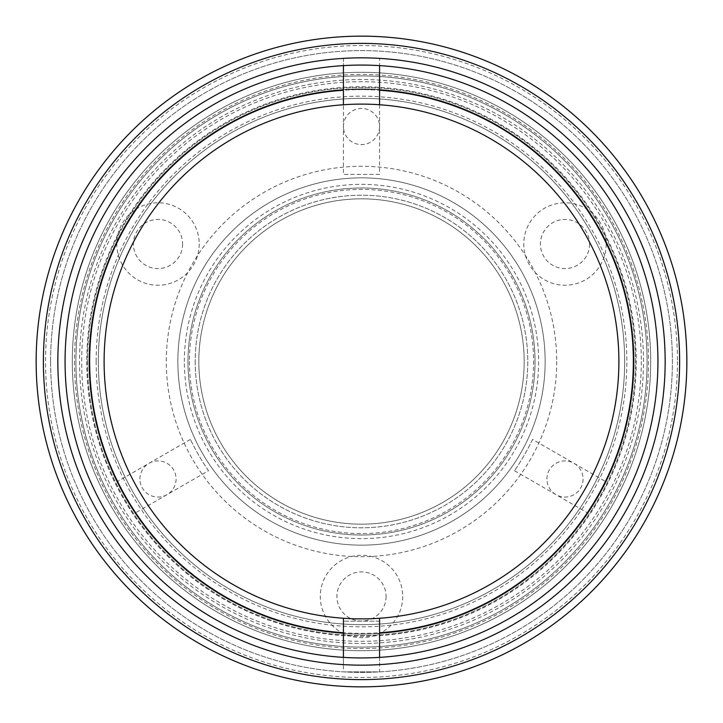 <?xml version="1.0" encoding="UTF-8"?>
<svg xmlns="http://www.w3.org/2000/svg" width="723" height="723" viewBox="0 0 723 723"><rect width="100%" height="100%" fill="white"/><g stroke="black" fill="none" stroke-linecap="round" stroke-linejoin="round"><path stroke-width="0.54" stroke-dasharray="3.62 2.71" d="M361.5 643.47A281.97 281.97 0 0 0 643.47 361.5A281.97 281.97 0 0 0 361.5 79.53A281.97 281.97 0 0 0 79.53 361.5A281.97 281.97 0 0 0 361.5 643.47M634.071 361.5A272.571 272.571 0 0 1 361.5 634.071A272.571 272.571 0 0 1 88.929 361.5A272.571 272.571 0 0 1 361.5 88.929A272.571 272.571 0 0 1 634.071 361.5A272.571 272.571 0 0 1 361.5 634.071A272.571 272.571 0 0 1 88.929 361.5A272.571 272.571 0 0 1 361.5 88.929A272.571 272.571 0 0 1 634.071 361.5A272.571 272.571 0 0 1 361.5 634.071A272.571 272.571 0 0 1 88.929 361.5A272.571 272.571 0 0 0 361.5 634.071A272.571 272.571 0 0 0 634.071 361.5A272.571 272.571 0 0 0 361.5 88.929A272.571 272.571 0 0 0 88.929 361.5A272.571 272.571 0 0 1 361.5 88.929A272.571 272.571 0 0 1 634.071 361.5A272.571 272.571 0 0 0 361.5 88.929A272.571 272.571 0 0 0 88.929 361.5A272.571 272.571 0 0 0 361.5 634.071A272.571 272.571 0 0 0 634.071 361.5A272.571 272.571 0 0 0 361.5 88.929A272.571 272.571 0 0 0 88.929 361.5A272.571 272.571 0 0 0 361.5 634.071A272.571 272.571 0 0 0 634.071 361.5A272.571 272.571 0 0 0 361.5 88.929A272.571 272.571 0 0 0 88.929 361.5A272.571 272.571 0 0 0 361.5 634.071A272.571 272.571 0 0 0 634.071 361.5A272.571 272.571 0 0 0 361.5 88.929A272.571 272.571 0 0 0 88.929 361.5A272.571 272.571 0 0 0 361.5 634.071A272.571 272.571 0 0 0 634.071 361.5M386.082 596.475A24.582 24.582 0 0 1 361.5 621.057A24.582 24.582 0 0 1 336.918 596.475A24.582 24.582 0 0 1 361.5 571.893A24.582 24.582 0 0 1 386.082 596.475M589.579 244.013A24.582 24.582 0 0 1 564.997 268.594A24.582 24.582 0 0 1 540.415 244.013A24.582 24.582 0 0 1 564.997 219.431A24.582 24.582 0 0 1 589.579 244.013M182.585 244.013A24.582 24.582 0 0 1 158.003 268.594A24.582 24.582 0 0 1 133.421 244.013A24.582 24.582 0 0 1 158.003 219.431A24.582 24.582 0 0 1 182.585 244.013M556.71 361.5A195.21 195.21 0 0 1 361.5 556.71A195.21 195.21 0 0 1 166.29 361.5A195.21 195.21 0 0 1 361.5 166.29A195.21 195.21 0 0 1 556.71 361.5M679.62 361.5A318.12 318.12 0 0 1 361.5 679.62A318.12 318.12 0 0 1 43.38 361.5A318.12 318.12 0 0 1 361.5 43.38A318.12 318.12 0 0 1 679.62 361.5A318.12 318.12 0 0 0 361.5 43.38A318.12 318.12 0 0 0 43.38 361.5A318.12 318.12 0 0 1 361.5 43.38A318.12 318.12 0 0 1 679.62 361.5A318.12 318.12 0 0 0 361.5 43.38A318.12 318.12 0 0 0 43.38 361.5A318.12 318.12 0 0 1 361.5 43.38A318.12 318.12 0 0 1 679.62 361.5A318.12 318.12 0 0 1 361.5 679.62A318.12 318.12 0 0 1 43.38 361.5A318.12 318.12 0 0 0 361.5 679.62A318.12 318.12 0 0 0 679.62 361.5A318.12 318.12 0 0 1 361.5 679.62A318.12 318.12 0 0 1 43.38 361.5A318.12 318.12 0 0 0 361.5 679.62A318.12 318.12 0 0 0 679.62 361.5A318.12 318.12 0 0 0 361.5 43.38A318.12 318.12 0 0 0 43.38 361.5M65.07 361.5A296.43 296.43 0 0 1 361.5 65.07A296.43 296.43 0 0 1 657.93 361.5A296.43 296.43 0 0 1 361.5 657.93A296.43 296.43 0 0 1 65.07 361.5M624.672 361.5A263.172 263.172 0 0 1 361.5 624.672A263.172 263.172 0 0 1 98.328 361.5A263.172 263.172 0 0 1 361.5 98.328A263.172 263.172 0 0 1 624.672 361.5A263.172 263.172 0 0 1 361.5 624.672A263.172 263.172 0 0 1 98.328 361.5A263.172 263.172 0 0 1 361.5 98.328A263.172 263.172 0 0 1 624.672 361.5A263.172 263.172 0 0 1 361.5 624.672A263.172 263.172 0 0 1 98.328 361.5A263.172 263.172 0 0 1 361.5 98.328A263.172 263.172 0 0 1 624.672 361.5M104.112 361.5A257.388 257.388 0 0 1 361.5 104.112A257.388 257.388 0 0 1 618.888 361.5A257.388 257.388 0 0 1 361.5 618.888A257.388 257.388 0 0 1 104.112 361.5M343.425 657.379L343.425 664.618A303.66 303.66 0 0 1 57.84 361.5A303.66 303.66 0 0 1 343.425 58.382L343.425 65.621M379.575 104.745L379.575 58.382A303.66 303.66 0 0 0 343.425 58.382L343.425 104.745M379.575 657.379L379.575 664.618A303.66 303.66 0 0 0 665.16 361.5A303.66 303.66 0 0 0 379.575 58.382L379.575 65.621M379.575 618.255L379.575 664.618A303.66 303.66 0 0 1 343.425 664.618L343.425 618.255M72.3 361.5A289.2 289.2 0 0 0 361.5 650.7A289.2 289.2 0 0 0 650.7 361.5A289.2 289.2 0 0 0 361.5 72.3A289.2 289.2 0 0 0 72.3 361.5A289.2 289.2 0 0 0 361.5 650.7A289.2 289.2 0 0 0 650.7 361.5A289.2 289.2 0 0 0 361.5 72.3A289.2 289.2 0 0 0 72.3 361.5A289.2 289.2 0 0 0 361.5 650.7A289.2 289.2 0 0 0 650.7 361.5A289.2 289.2 0 0 1 361.5 650.7A289.2 289.2 0 0 1 72.3 361.5A289.2 289.2 0 0 1 361.5 72.3A289.2 289.2 0 0 1 650.7 361.5A289.2 289.2 0 0 0 361.5 72.3A289.2 289.2 0 0 0 72.3 361.5M187.98 361.5A173.52 173.52 0 0 0 361.5 535.02A173.52 173.52 0 0 0 535.02 361.5A173.52 173.52 0 0 0 361.5 187.98A173.52 173.52 0 0 0 187.98 361.5A173.52 173.52 0 0 0 361.5 535.02A173.52 173.52 0 0 0 535.02 361.5A173.52 173.52 0 0 0 361.5 187.98A173.52 173.52 0 0 0 187.98 361.5M177.858 361.5A183.642 183.642 0 0 0 361.5 545.142A183.642 183.642 0 0 0 545.142 361.5A183.642 183.642 0 0 0 361.5 177.858A183.642 183.642 0 0 0 177.858 361.5A183.642 183.642 0 0 0 361.5 545.142A183.642 183.642 0 0 0 545.142 361.5A183.642 183.642 0 0 0 361.5 177.858A183.642 183.642 0 0 0 177.858 361.5M189.426 361.5A172.074 172.074 0 0 0 361.5 533.574A172.074 172.074 0 0 0 533.574 361.5A172.074 172.074 0 0 0 361.5 189.426A172.074 172.074 0 0 0 189.426 361.5M524.175 361.5A162.675 162.675 0 0 0 361.5 198.825A162.675 162.675 0 0 0 198.825 361.5A162.675 162.675 0 0 0 361.5 524.175A162.675 162.675 0 0 0 524.175 361.5A162.675 162.675 0 0 0 361.5 198.825A162.675 162.675 0 0 0 198.825 361.5A162.675 162.675 0 0 0 361.5 524.175A162.675 162.675 0 0 0 524.175 361.5M184.365 361.5A177.135 177.135 0 0 1 361.5 184.365A177.135 177.135 0 0 1 538.635 361.5A177.135 177.135 0 0 1 361.5 538.635A177.135 177.135 0 0 1 184.365 361.5M86.76 361.5A274.74 274.74 0 0 0 361.5 636.24A274.74 274.74 0 0 0 636.24 361.5A274.74 274.74 0 0 0 361.5 86.76A274.74 274.74 0 0 0 86.76 361.5M606.208 244.013A41.211 41.211 0 0 1 564.997 285.224A41.211 41.211 0 0 1 523.786 244.013A41.211 41.211 0 0 1 564.997 202.802A41.211 41.211 0 0 1 606.208 244.013M199.214 244.013A41.211 41.211 0 0 1 158.003 285.224A41.211 41.211 0 0 1 116.792 244.013A41.211 41.211 0 0 1 158.003 202.802A41.211 41.211 0 0 1 199.214 244.013M402.711 596.475A41.211 41.211 0 0 1 361.5 637.686A41.211 41.211 0 0 1 320.289 596.475A41.211 41.211 0 0 1 361.5 555.264A41.211 41.211 0 0 1 402.711 596.475M633.348 361.5A271.848 271.848 0 0 1 361.5 633.348A271.848 271.848 0 0 1 89.652 361.5A271.848 271.848 0 0 1 361.5 89.652A271.848 271.848 0 0 1 633.348 361.5A271.848 271.848 0 0 1 361.5 633.348A271.848 271.848 0 0 1 89.652 361.5A271.848 271.848 0 0 1 361.5 89.652A271.848 271.848 0 0 1 633.348 361.5M208.495 470.709C201.654 460.75 195.626 450.312 190.42 439.403C195.617 450.293 201.645 460.732 208.495 470.709L135.002 513.14L116.927 481.834L135.002 513.14M190.42 439.403L116.927 481.834M343.425 89.525L379.575 89.525L343.425 89.525L343.425 174.388L379.575 174.388L379.575 89.525M532.58 439.403C527.374 450.302 521.355 460.741 514.505 470.709C521.337 460.759 527.365 450.321 532.58 439.403L606.073 481.834L587.998 513.14L606.073 481.834M514.505 470.709L587.998 513.14M379.575 174.388L343.425 174.388M195.21 361.5A166.29 166.29 0 0 0 361.5 527.79A166.29 166.29 0 0 0 527.79 361.5A166.29 166.29 0 0 0 361.5 195.21A166.29 166.29 0 0 0 195.21 361.5A166.29 166.29 0 0 0 361.5 527.79A166.29 166.29 0 0 0 527.79 361.5A166.29 166.29 0 0 0 361.5 195.21A166.29 166.29 0 0 0 195.21 361.5M96.159 361.5A265.341 265.341 0 0 1 361.5 96.159A265.341 265.341 0 0 1 626.841 361.5A265.341 265.341 0 0 1 361.5 626.841A265.341 265.341 0 0 1 96.159 361.5M139.928 478.988A18.075 18.075 0 0 1 158.003 460.913A18.075 18.075 0 0 1 176.078 478.988A18.075 18.075 0 0 1 158.003 497.063A18.075 18.075 0 0 1 139.928 478.988M546.922 478.988A18.075 18.075 0 0 1 564.997 460.913A18.075 18.075 0 0 1 583.072 478.988A18.075 18.075 0 0 1 564.997 497.063A18.075 18.075 0 0 1 546.922 478.988M343.425 126.525A18.075 18.075 0 0 1 361.5 108.45A18.075 18.075 0 0 1 379.575 126.525A18.075 18.075 0 0 1 361.5 144.6A18.075 18.075 0 0 1 343.425 126.525M641.301 361.5A279.801 279.801 0 0 1 361.5 641.301A279.801 279.801 0 0 1 81.699 361.5A279.801 279.801 0 0 1 361.5 81.699A279.801 279.801 0 0 1 641.301 361.5M686.85 361.5A325.35 325.35 0 0 0 361.5 36.15A325.35 325.35 0 0 0 36.15 361.5A325.35 325.35 0 0 1 361.5 36.15A325.35 325.35 0 0 1 686.85 361.5A325.35 325.35 0 0 0 361.5 36.15A325.35 325.35 0 0 0 36.15 361.5A325.35 325.35 0 0 0 361.5 686.85A325.35 325.35 0 0 0 686.85 361.5A325.35 325.35 0 0 1 361.5 686.85A325.35 325.35 0 0 1 36.15 361.5A325.35 325.35 0 0 0 361.5 686.85A325.35 325.35 0 0 0 686.85 361.5M75.915 361.5A285.585 285.585 0 0 1 361.5 75.915A285.585 285.585 0 0 1 647.085 361.5A285.585 285.585 0 0 1 361.5 647.085A285.585 285.585 0 0 1 75.915 361.5A285.585 285.585 0 0 1 361.5 75.915A285.585 285.585 0 0 1 647.085 361.5A285.585 285.585 0 0 1 361.5 647.085A285.585 285.585 0 0 1 75.915 361.5A285.585 285.585 0 0 1 361.5 75.915A285.585 285.585 0 0 1 647.085 361.5A285.585 285.585 0 0 1 361.5 647.085A285.585 285.585 0 0 1 75.915 361.5A285.585 285.585 0 0 1 361.5 75.915A285.585 285.585 0 0 1 647.085 361.5A285.585 285.585 0 0 1 361.5 647.085A285.585 285.585 0 0 1 75.915 361.5M379.575 621.147L343.425 621.147L379.575 621.147L379.575 671.866L343.425 671.866L379.575 671.866M343.425 621.147L343.425 671.866M50.61 361.5A310.89 310.89 0 0 0 361.5 672.39A310.89 310.89 0 0 0 672.39 361.5A310.89 310.89 0 0 0 361.5 50.61A310.89 310.89 0 0 0 50.61 361.5A310.89 310.89 0 0 0 361.5 672.39A310.89 310.89 0 0 0 672.39 361.5A310.89 310.89 0 0 0 361.5 50.61A310.89 310.89 0 0 0 50.61 361.5M87.483 361.5A274.017 274.017 0 0 0 361.5 635.517A274.017 274.017 0 0 0 635.517 361.5A274.017 274.017 0 0 0 361.5 87.483A274.017 274.017 0 0 0 87.483 361.5A274.017 274.017 0 0 0 361.5 635.517A274.017 274.017 0 0 0 635.517 361.5A274.017 274.017 0 0 0 361.5 87.483A274.017 274.017 0 0 0 87.483 361.5M74.469 361.5A287.031 287.031 0 0 0 361.5 648.531A287.031 287.031 0 0 0 648.531 361.5A287.031 287.031 0 0 0 361.5 74.469A287.031 287.031 0 0 0 74.469 361.5M677.46 361.5A315.96 315.96 0 0 1 361.5 677.46A315.96 315.96 0 0 1 45.54 361.5A315.96 315.96 0 0 1 361.5 45.54A315.96 315.96 0 0 1 677.46 361.5"/><path stroke-width="1.08" d="M679.62 361.5A318.12 318.12 0 0 1 361.5 679.62A318.12 318.12 0 0 1 43.38 361.5A318.12 318.12 0 0 1 361.5 43.38A318.12 318.12 0 0 1 679.62 361.5A318.12 318.12 0 0 1 361.5 679.62A318.12 318.12 0 0 1 43.38 361.5M657.93 361.5A296.43 296.43 0 0 1 361.5 657.93A296.43 296.43 0 0 1 65.07 361.5A296.43 296.43 0 0 1 361.5 65.07A296.43 296.43 0 0 1 657.93 361.5M343.425 618.255L343.425 632.742A271.848 271.848 0 0 1 89.652 361.5A271.848 271.848 0 0 1 343.425 90.258L343.425 104.745A257.388 257.388 0 0 0 104.112 361.5A257.388 257.388 0 0 0 379.575 618.255A257.388 257.388 0 0 0 618.888 361.5A257.388 257.388 0 0 0 343.425 104.745M379.575 104.745L379.575 90.258A271.848 271.848 0 0 1 633.348 361.5A271.848 271.848 0 0 1 379.575 632.742L379.575 618.255M343.425 632.742L343.425 657.379M343.425 65.621L343.425 90.258M379.575 65.621L379.575 90.258M379.575 632.742L379.575 657.379M36.15 361.5A325.35 325.35 0 0 1 361.5 36.15A325.35 325.35 0 0 1 686.85 361.5A325.35 325.35 0 0 1 361.5 686.85A325.35 325.35 0 0 1 36.15 361.5M665.16 361.5A303.66 303.66 0 0 1 361.5 665.16A303.66 303.66 0 0 1 57.84 361.5A303.66 303.66 0 0 1 361.5 57.84A303.66 303.66 0 0 1 665.16 361.5"/></g></svg>
